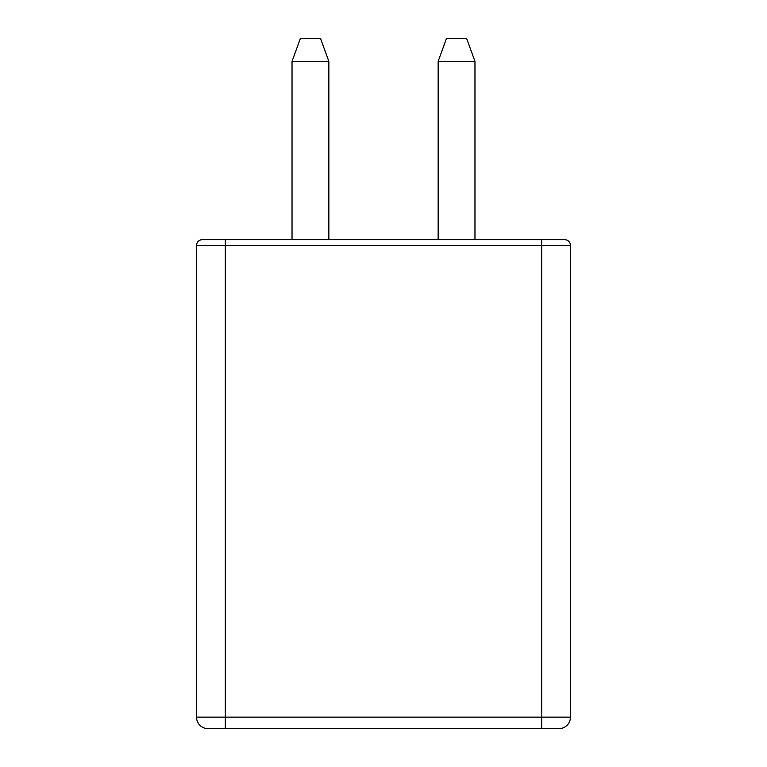 <?xml version="1.0" encoding="UTF-8"?>
<svg xmlns="http://www.w3.org/2000/svg" width="767" height="767" viewBox="0 0 767 767"><rect width="100%" height="100%" fill="white"/><g stroke="black" fill="none" stroke-linecap="round" stroke-linejoin="round"><path stroke-width="1.15" d="M570.456 245.44L570.456 717.145A11.505 11.505 0 0 1 558.951 728.65L208.049 728.65L225.306 728.65L225.306 717.145L541.694 717.145L541.694 245.44L225.306 245.44L225.306 717.145L196.544 717.145L196.544 245.44A5.752 5.752 0 0 1 202.296 239.688L564.704 239.688A5.752 5.752 0 0 1 570.456 245.44L541.694 245.44L541.694 239.688M541.694 728.65L558.951 728.65A11.505 11.505 0 0 0 570.456 717.145L541.694 717.145L541.694 728.65M196.544 717.145A11.505 11.505 0 0 0 208.049 728.65A11.505 11.505 0 0 1 196.544 717.145M328.851 61.36L320.472 38.35L300.415 38.35L292.035 61.36L328.851 61.36L328.851 239.688M292.035 61.36L292.035 239.688M438.149 61.36L446.528 38.35L466.585 38.35L474.965 61.36L438.149 61.36L438.149 239.688M474.965 61.36L474.965 239.688M225.306 239.688L225.306 245.44L196.544 245.44"/></g></svg>
